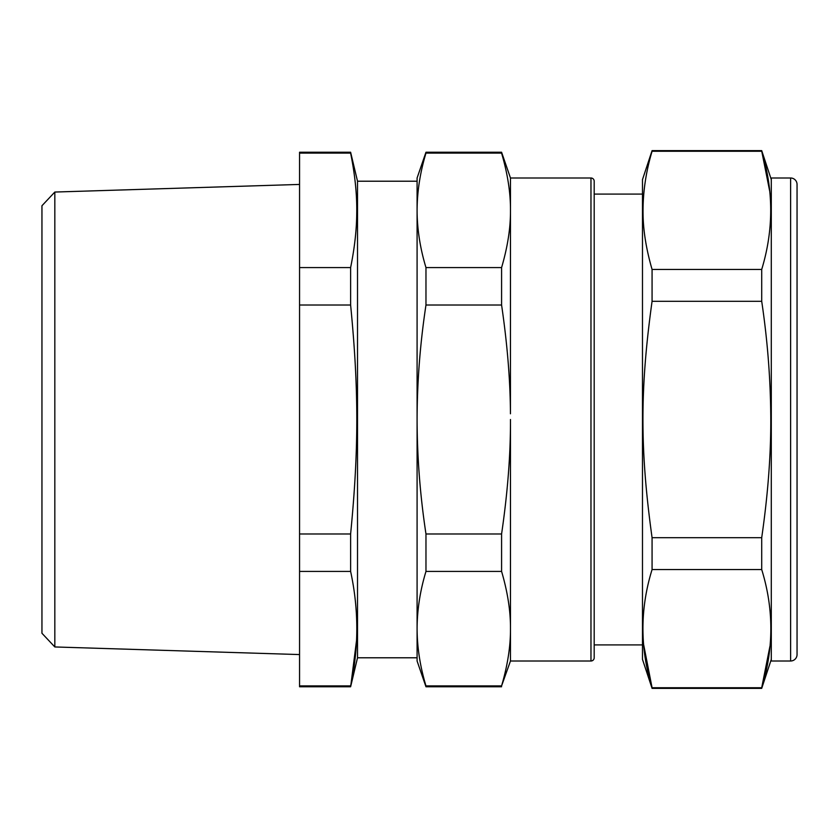 <?xml version="1.0" encoding="UTF-8"?>
<svg xmlns="http://www.w3.org/2000/svg" width="839" height="839" viewBox="0 0 839 839"><rect width="100%" height="100%" fill="white"/><g stroke="black" fill="none" stroke-linecap="round" stroke-linejoin="round"><path stroke-width="1.26" d="M771.293 659.391L761.707 688.379L652.071 688.379L652.071 687.739L761.707 687.739L769.887 646.512M761.707 688.379L761.707 687.739C773.883 648.348 773.883 608.946 761.707 569.555L761.707 537.694L652.071 537.694L652.071 569.555C639.895 608.957 639.895 648.348 652.071 687.739L643.765 645.233M761.707 537.694C768.188 492.818 771.198 451.518 770.737 413.795C770.349 376.606 767.339 339.103 761.707 301.306L761.707 269.445C773.694 230.043 773.694 190.652 761.707 151.261L652.071 151.261C645.841 172.079 642.831 192.729 643.041 213.2C643.188 230.337 646.187 249.078 652.071 269.445L652.071 301.306C639.895 389.233 639.905 449.788 652.071 537.694M761.707 151.261L761.707 150.621L652.071 150.621L642.485 179.609L642.485 659.391L652.071 688.379M761.707 569.555L652.071 569.555M761.707 301.306L652.071 301.306M761.707 269.445L652.071 269.445M652.071 150.621L652.071 151.261M769.814 191.764L761.833 151.66M771.293 413.837L771.293 179.609L761.707 150.621M797.05 184.433A6.439 6.439 0 0 0 790.611 177.994L771.293 177.994L771.293 661.006L790.611 661.006A6.439 6.439 0 0 0 797.05 654.567L797.05 184.433L797.05 654.567M594.19 644.908L642.485 644.908M594.19 194.092L642.485 194.092M501.596 153.128L501.586 153.107C507.637 173.757 510.605 192.834 510.469 210.348L510.448 413.795C510.29 380.497 507.333 344.242 501.586 305.018L501.586 267.589C507.637 246.949 510.605 227.872 510.469 210.348L510.469 177.994L590.971 177.994A3.22 3.22 0 0 1 594.19 181.214L594.19 657.786A3.22 3.22 0 0 1 590.971 661.006L510.469 661.006L501.586 685.893C507.637 665.243 510.605 646.166 510.469 628.652L510.469 661.006M510.469 419.5L510.469 628.652C510.605 611.128 507.637 592.051 501.586 571.411L501.586 533.982C507.637 492.692 510.605 454.539 510.469 419.5M425.971 153.107L501.586 153.107L501.586 152.237L425.971 152.237L425.971 153.107C420.14 172.331 417.182 191.418 417.088 210.348L417.109 213.2C417.486 231.197 420.444 249.33 425.971 267.589L501.586 267.589M501.586 571.411L425.971 571.411C420.14 590.635 417.182 609.712 417.088 628.652C417.182 647.582 420.14 666.669 425.971 685.893L425.971 686.763L501.586 686.763M501.586 685.893L425.971 685.893M501.586 305.018L425.971 305.018C420.14 343.466 417.182 381.63 417.088 419.5C417.182 457.37 420.14 495.534 425.971 533.982L501.586 533.982M425.971 305.018L425.971 267.589M425.971 571.411L425.971 533.982M425.971 152.237L417.088 177.994L417.088 661.006L425.971 686.763M417.088 181.214L357.519 181.214L357.519 657.786L417.088 657.786M350.618 685.893L299.554 685.893L299.554 686.763L350.618 686.763L350.618 685.893C358.861 647.729 358.861 609.565 350.618 571.411L350.618 533.982C358.861 449.222 358.861 389.768 350.618 305.018L350.618 267.589L299.554 267.589L299.554 153.107L350.618 153.107L350.618 152.237L299.554 152.237L299.554 153.107M356.428 641.3L351.038 683.764M350.618 153.107C355.012 174.795 357.047 194.826 356.732 213.2C356.627 229.834 354.593 247.966 350.618 267.589M299.554 685.893L299.554 533.982L350.618 533.982M299.554 571.411L350.618 571.411M299.554 267.589L299.554 305.018L350.618 305.018M299.554 533.982L299.554 305.018M54.829 646.953L41.95 633.256L41.95 205.744L54.829 192.047L54.829 646.953L299.554 654.567M41.95 260.971L41.95 317.016M790.611 177.994L790.611 661.006M590.971 177.994L590.971 661.006M510.469 177.994L501.586 152.237M357.519 657.786L350.618 686.763M357.519 181.214L350.618 152.237M54.829 192.047L299.554 184.433"/></g></svg>
